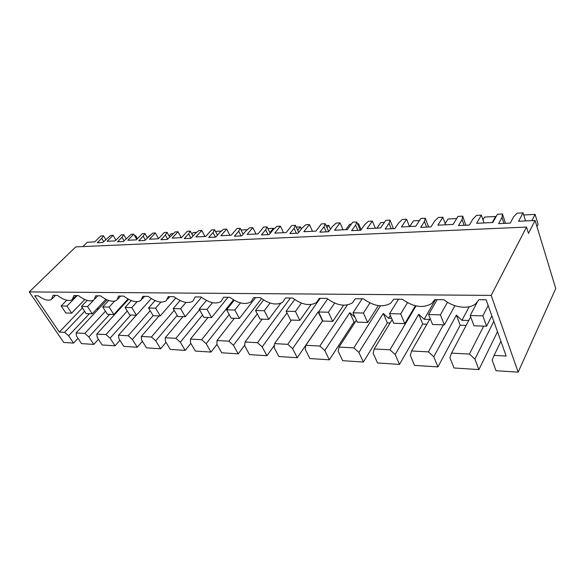 <?xml version="1.0" encoding="UTF-8"?>
<svg xmlns="http://www.w3.org/2000/svg" width="585" height="585" viewBox="0 0 585 585"><rect width="100%" height="100%" fill="white"/><g stroke="black" fill="none" stroke-linecap="round" stroke-linejoin="round"><path stroke-width="0.88" d="M491.166 295.388L518.156 372.162L555.75 288.529L535.092 220.465L528.474 233.393L526.515 227.075L75.699 246.907L29.25 291.915L491.166 295.388L526.515 227.075M525.564 220.925L523.056 212.838L517.169 213.159L513.608 216.867L510.244 223.104L498.603 223.66L502.025 217.474L502.442 213.964L497.44 214.242L492.797 222.519L476.621 223.309L481.367 215.119L476.526 215.382L472.951 218.995L469.389 225.049L458.457 225.569L462.062 219.558L464.088 225.305M445.631 224.815L442.86 217.232L437.887 225.188L453.09 224.45L457.982 216.399L462.684 216.143L462.062 219.558M442.86 217.232L438.297 217.481L434.721 220.984L430.999 226.878L420.71 227.368L424.469 221.518L426.582 227.082M409.463 226.57L406.59 219.221L401.42 226.965L415.745 226.263L420.842 218.439L425.266 218.198L424.469 221.518M406.59 219.221L402.29 219.455L398.707 222.863L394.846 228.596L385.149 229.057L389.047 223.368L391.226 228.764M375.329 228.23L372.367 221.093L367.036 228.64L380.55 227.982L385.822 220.362L389.998 220.128L389.047 223.368M372.367 221.093L368.309 221.32L364.733 224.633L360.755 230.219L351.6 230.651L355.607 225.115L357.844 230.351M343.059 229.803L340.024 222.87L334.561 230.219L347.329 229.598L352.748 222.168L356.696 221.956L355.607 225.115M340.024 222.87L336.185 223.082L332.616 226.307L328.543 231.748L319.885 232.157L323.988 226.761L326.276 231.857M312.507 231.287L309.414 224.545L303.834 231.711L315.922 231.126L321.457 223.887L325.202 223.682L323.988 226.761M309.414 224.545L305.779 224.75L302.226 227.894L298.065 233.196L289.86 233.583L294.043 228.326L296.376 233.276M283.542 232.698L280.398 226.139L274.716 233.13L286.175 232.567L291.82 225.51L295.366 225.32L294.043 228.326M280.398 226.139L276.946 226.329L273.414 229.4L269.18 234.57L261.407 234.943L265.648 229.803L268.018 234.629M256.04 234.037L252.852 227.645L247.097 234.468L257.97 233.941L263.703 227.053L267.067 226.87L265.648 229.803M252.852 227.645L249.576 227.828L246.058 230.826L241.773 235.872L234.388 236.223L238.687 231.214L241.078 235.909M229.89 235.309L226.673 229.086L220.852 235.748L231.192 235.243L236.983 228.516L240.186 228.34L238.687 231.214M226.673 229.086L223.558 229.254L220.062 232.179L215.726 237.115L208.706 237.444L213.042 232.545L215.463 237.122M204.999 236.515L201.759 230.453L195.88 236.962L205.723 236.486L211.573 229.912L214.622 229.744L213.042 232.545M201.759 230.453L198.79 230.614L195.317 233.473L190.951 238.292L184.26 238.607L188.633 233.824L191.024 238.205M181.284 237.671L178.015 231.755L172.1 238.117L181.474 237.664L187.375 231.236L190.279 231.082L188.633 233.824M178.015 231.755L175.186 231.909L167.347 239.411L160.97 239.718L165.372 235.031L167.646 239.089M158.55 238.592L155.369 232.991L149.424 239.221L158.367 238.79L164.297 232.501L167.069 232.355L165.372 235.031M155.369 232.991L152.663 233.144L144.831 240.486L138.747 240.771L143.164 236.194L145.336 239.952M136.773 239.382L133.738 234.183L127.771 240.274L136.312 239.857L142.272 233.715L144.912 233.569L143.164 236.194M133.738 234.183L131.157 234.322L123.34 241.503L117.526 241.78L121.958 237.298L124.035 240.801M115.962 240.164L113.066 235.316L107.084 241.283L115.252 240.881L121.227 234.863L123.749 234.724L121.958 237.298M113.066 235.316L110.594 235.448L102.799 242.483L97.234 242.746L101.68 238.358L103.662 241.627M82.843 246.592L87.297 242.241L94.77 241.883L100.752 235.989L103.508 235.835L101.68 238.358M535.092 220.465L518.581 221.262L523.056 212.838M29.25 291.915L63.736 342.452L73.534 343.095L68.599 335.783L64.642 332.346L59.319 332.061L34.654 295.813L38.303 295.856C44.043 299.915 48.453 301.099 51.524 299.396L53.059 295.323L57.432 295.366C63.75 300.134 68.672 301.567 72.211 299.666L73.871 295.557L78.47 295.608C85.015 300.536 90.17 301.984 93.936 299.951L95.728 295.798L100.554 295.856C107.355 300.961 112.759 302.423 116.759 300.251L118.689 296.061L123.771 296.12C130.843 301.414 136.517 302.891 140.788 300.551L142.857 296.332L148.21 296.39C155.573 301.889 161.548 303.381 166.118 300.858L168.326 296.617L173.964 296.683C181.657 302.401 187.946 303.9 192.845 301.18L195.2 296.924L201.16 296.99C209.196 302.942 215.843 304.449 221.101 301.502L223.602 297.238L229.898 297.312C238.322 303.52 245.364 305.026 251.023 301.831L253.656 297.582L260.332 297.655C269.173 304.142 276.654 305.648 282.767 302.167L285.524 297.94L292.61 298.021C301.911 304.807 309.874 306.306 316.492 302.511L319.373 298.321L326.905 298.408C336.719 305.524 345.223 307.001 352.404 302.847L355.387 298.73L363.417 298.818C373.8 306.291 382.897 307.747 390.721 303.184L393.793 299.162L402.356 299.257C413.376 307.125 423.152 308.544 431.708 303.52L434.816 299.622L443.986 299.725C453.463 307.659 468.512 309.757 475.634 303.834L478.961 299.703L486.128 299.783L506.171 356.053L494.113 355.409L500.914 341.296M518.156 372.162L496.058 370.722L492.146 360.089L494.113 355.409M478.903 369.603L474.91 359.102L469.426 354.079L451.525 353.121L449.894 357.669L454.004 367.972L478.903 369.603L497.499 331.71M466.157 325.392L460.219 325.209L456.38 315.154L461.96 320.295L468.746 320.478M437.938 366.919L433.756 356.74L428.417 351.877L411.643 350.978L410.312 355.395L414.589 365.391L437.938 366.919L460.219 325.209M426.933 324.163L422.721 324.031L418.728 314.277L424.169 319.264L429.646 319.41M399.504 364.411L395.167 354.525L389.968 349.815L374.217 348.967L373.142 353.26L377.566 362.971L399.504 364.411L422.721 324.031M390.063 323.015L387.38 322.927L383.255 313.443L388.564 318.284L391.621 318.372M363.38 362.042L358.905 352.448L353.845 347.878L339.022 347.08L338.188 351.256L342.722 360.696L363.38 362.042L387.38 322.927M355.329 321.925L354.013 321.889L349.779 312.661L355.088 317.37M329.355 359.819L324.777 350.488L319.834 346.049L305.867 345.296L305.238 349.369L309.874 358.546L329.355 359.819L354.013 321.889M322.562 320.902L318.145 311.922L318.854 312.565M297.26 357.72L292.588 348.638L287.769 344.324L274.577 343.622L274.146 347.578L278.855 356.521L297.26 357.72L322.467 320.902M266.928 355.738L262.182 346.898L257.48 342.7L245.005 342.028L244.742 345.896L249.517 354.598L266.928 355.738L274.387 345.34M238.219 353.859L233.422 345.245L228.823 341.165L217.013 340.529L216.896 344.294L221.722 352.784L238.219 353.859L244.793 345.084M211.01 352.082L206.169 343.68L201.671 339.702L190.469 339.103L190.491 342.781L195.361 351.058L211.01 352.082L216.969 344.426M185.189 350.393L180.304 342.196L175.909 338.32L165.27 337.75L165.416 341.34L170.315 349.42L185.189 350.393L190.842 343.38M160.641 348.792L155.734 340.784L151.435 337.004L141.314 336.463L141.57 339.973L146.491 347.863L160.641 348.792L166.016 342.335M137.285 347.263L132.364 339.446L128.152 335.753L118.514 335.242L118.872 338.671L123.801 346.378L137.285 347.263L142.404 341.304M115.026 345.808L110.097 338.167L105.973 334.561L96.788 334.072L97.234 337.428L102.17 344.967L115.026 345.808L119.91 340.287M93.805 344.419L88.861 336.945L84.825 333.428L76.065 332.96L76.591 336.243L81.527 343.614L93.805 344.419L98.455 339.293M73.534 343.095L77.98 338.313M484.022 222.943L481.367 215.119M462.684 216.143L465.879 225.218M425.266 218.198L428.593 226.987M389.998 220.128L393.434 228.662M356.696 221.956L360.228 230.241M325.202 223.682L328.711 231.521M295.366 225.32L298.686 232.406M267.067 226.87L270.211 233.305M240.186 228.34L243.17 234.227M214.622 229.744L217.459 235.141M190.279 231.082L192.977 236.055M167.069 232.355L169.643 236.954M144.912 233.569L147.369 237.832M123.749 234.724L126.097 238.702M103.508 235.835L105.753 239.543M502.025 217.474L503.956 223.404M502.442 213.964L505.484 223.331M97.878 309.684L97.161 308.573M68.599 335.783L89.381 313.728M97.578 308.127L98.543 308.975M64.642 332.346L84.628 311.308M59.319 332.061L82.412 307.907M474.91 359.102L493.798 321.333M433.756 356.74L456.38 315.154M395.167 354.525L418.728 314.277M358.905 352.448L383.255 313.443M324.777 350.488L349.779 312.661M292.588 348.638L318.145 311.922M262.182 346.898L286.979 312.887M233.422 345.245L257.29 313.852M206.169 343.68L229.181 314.562M180.304 342.196L202.52 315.059M155.734 340.784L177.204 315.403M132.364 339.446L153.124 315.615M110.097 338.167L130.835 315.03M118.594 309.275L119.069 309.699M118.316 310.525L117.965 309.962M88.861 336.945L109.636 314.364M469.426 354.079L483.656 326.108M451.525 353.121L470.669 316.843M461.96 320.295L469.199 306.774M428.417 351.877L443.357 324.843M411.643 350.978L430.158 318.511M424.169 319.264L435.481 299.63M389.968 349.815L416.023 305.918M374.217 348.967L392.147 319.6M388.564 318.284L390.341 315.403M353.845 347.878L380.433 305.838M339.022 347.08L356.411 320.266M319.834 346.049L347.322 304.99M305.867 345.296L322.745 320.639M287.769 344.324L320.156 298.328M274.577 343.622L291.498 320.075M257.48 342.7L290.438 297.992M245.005 342.028L262.182 319.154M228.823 341.165L261.546 298.584M217.013 340.529L234.395 318.277M201.671 339.702L233.495 299.834M190.469 339.103L208.019 317.45M175.909 338.32L199.514 309.765M165.27 337.75L182.944 316.668M151.435 337.004L174.22 310.313M141.314 336.463L159.083 315.915M128.152 335.753L150.169 310.723M118.514 335.242L136.349 315.198M105.973 334.561L127.274 311.008M96.788 334.072L128.568 299.308M84.825 333.428L105.454 311.198M76.065 332.96L107.077 299.871M486.603 326.196L474.004 325.801L470.186 315.542L482.844 315.834L486.603 326.196L491.839 315.834M536.942 226.57L538.09 224.304L535.099 214.388L531.889 220.618M482.844 315.834L488.161 305.509M470.186 315.542L477.089 302.482M523.721 214.987L535.099 214.388M444.359 324.872L432.564 324.499L428.571 314.562L440.417 314.84L444.359 324.872L454.933 305.699M440.417 314.84L447.503 302.226M492.241 222.549L495.641 216.487L495.846 217.086M428.571 314.562L437.141 299.652M482.976 219.865L484.577 217.072L495.641 216.487M404.798 323.629L393.734 323.278L389.588 313.648L400.696 313.911L404.798 323.629L415.409 305.772M400.696 313.911L407.482 302.686M389.588 313.648L398.502 299.213M445.185 223.587L448.008 219.017L456.673 218.556M367.658 322.467L357.26 322.138L352.996 312.792L363.424 313.041L367.658 322.467L378.356 305.611M363.424 313.041L369.939 302.957M352.996 312.792L362.195 298.803M409.697 226.563L413.449 220.852L419.474 220.53M332.733 321.37L322.942 321.063L318.576 311.988L328.39 312.214L332.733 321.37L343.6 305.224M328.39 312.214L334.649 303.081M318.576 311.988L327.629 298.972M376.872 228.157L380.747 222.592L384.411 222.395M299.827 320.331L290.599 320.046L286.145 311.227L295.403 311.447L299.827 320.331L311.03 304.544M295.403 311.447L301.421 303.096M357.896 224.772L358.612 223.77L361.128 229.686M286.145 311.227L294.679 299.557M345.779 229.671L349.75 224.238L351.3 224.157M357.493 223.828L358.612 223.77M268.778 319.359L260.047 319.088L255.535 310.511L264.274 310.715L268.778 319.359L280.712 303.308M264.274 310.715L270.08 303.03M326.993 227.689L328.755 225.357L330.459 229.188M255.535 310.511L263.594 299.973M326.013 225.503L328.755 225.357M239.419 318.437L231.163 318.181L226.592 309.831L234.863 310.021L239.419 318.437L255.586 297.604M234.863 310.021L240.486 302.891M297.692 230.285L300.39 226.863L301.37 228.984M226.592 309.831L234.219 300.259M296.193 227.09L300.39 226.863M211.624 317.567L203.799 317.319L199.185 309.187L207.024 309.37L211.624 317.567L227.974 297.29M207.024 309.37L212.494 302.686M269.875 232.611L273.407 228.304L273.78 229.079M199.185 309.187L206.425 300.449M267.908 228.596L273.407 228.304M185.269 316.741L177.847 316.507L173.204 308.58L180.633 308.756L185.269 316.741L201.532 297.282M180.633 308.756L186.001 302.423M173.204 308.58L180.078 300.551M241.042 230.022L247.396 229.686M160.246 315.951L153.197 315.732L148.524 308.002L155.588 308.163L160.246 315.951L175.741 298.014M155.588 308.163L160.904 302.101M148.524 308.002L155.076 300.588M215.763 231.923L216.282 231.338L221.393 231.068M136.459 315.205L129.746 314.993L125.066 307.447L131.786 307.608L136.459 315.205L151.266 298.577M131.786 307.608L137.124 301.692M125.066 307.447L131.325 300.573M191.88 234.029L193.204 232.567L196.64 232.384M113.819 314.496L107.421 314.291L102.733 306.928L109.132 307.074L113.819 314.496L127.998 298.993M109.132 307.074L114.631 301.143M102.733 306.928L108.73 300.507M169.08 235.952L171.149 233.737L173.05 233.634M92.24 313.816L86.141 313.626L81.447 306.43L87.545 306.569L92.24 313.816L105.87 299.308M87.545 306.569L93.688 300.12M81.447 306.43L87.224 300.405M147.303 237.722L150.55 234.834M71.648 313.172L65.827 312.99L61.14 305.955L66.961 306.087L71.648 313.172L84.781 299.52M66.961 306.087L77.191 295.593M134.981 236.303L135.64 235.631L137.431 238.702M61.14 305.955L66.719 300.259M134.616 235.682L135.64 235.631M76.204 295.579L73.118 298.745M97.863 295.827L94.953 298.884M120.62 296.083L117.921 299.001M144.568 296.354L142.104 299.089M169.796 296.639L167.61 299.147M55.568 295.345L52.321 298.599"/></g></svg>
